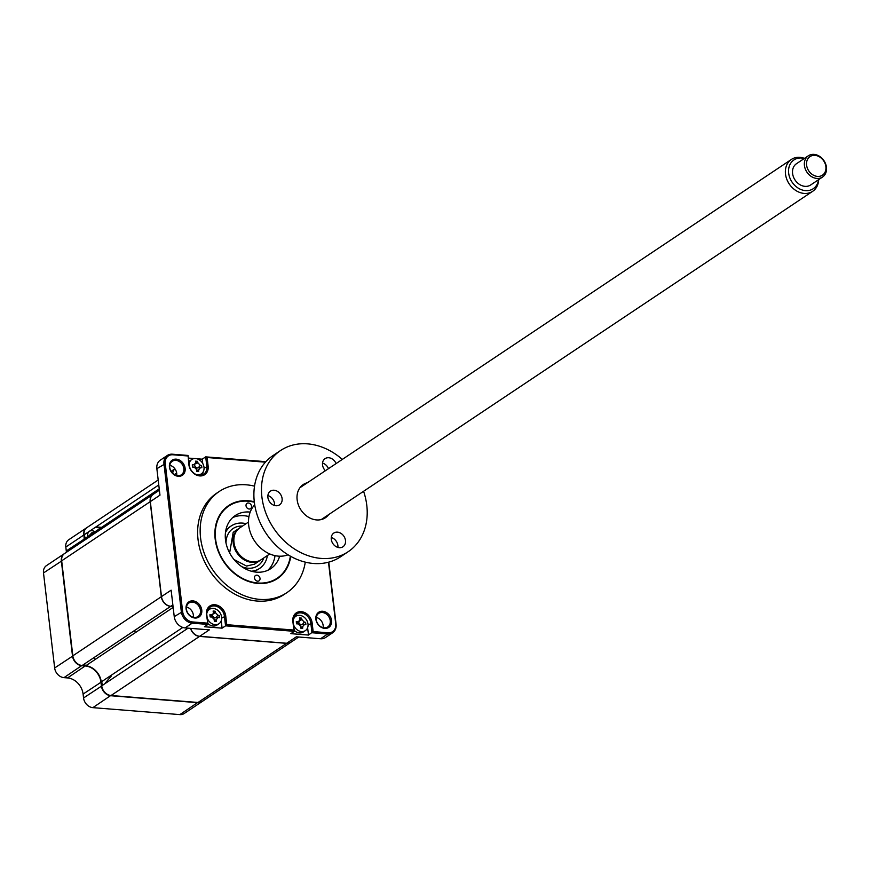 <?xml version="1.0" encoding="UTF-8"?>
<svg xmlns="http://www.w3.org/2000/svg" width="870" height="870" viewBox="0 0 870 870"><rect width="100%" height="100%" fill="white"/><g stroke="black" fill="none" stroke-linecap="round" stroke-linejoin="round"><path stroke-width="1.3" d="M95.145 527.448L100.779 527.905M84.238 540.39A15.975 12.832 56.3 0 0 84.14 539.019L84.009 535.05M84.956 538.465L84.542 534.941A8.939 7.188 -123.7 0 1 84.51 534.561M66.381 552.319A15.975 12.832 56.3 0 0 66.283 550.949L65.816 547.034L83.683 535.115A9.581 7.699 -123.7 0 1 86.619 527.807A9.581 7.699 -123.7 0 1 86.772 527.698M65.816 547.034A9.581 7.699 -123.7 0 1 68.763 539.726L86.619 527.807M66.283 550.949L84.466 538.954M202.155 701.524A9.581 7.699 -123.7 0 1 201.992 701.633A9.581 7.699 -123.7 0 1 197.729 702.677L110.729 695.728A9.581 7.699 -123.7 0 1 101.409 686.038L100.953 682.134A15.975 12.832 56.3 0 0 85.412 665.996L81.834 665.713A9.581 7.699 -123.7 0 1 72.514 656.034L61.357 561.019A9.581 7.699 -123.7 0 1 64.293 553.712A9.581 7.699 -123.7 0 1 64.456 553.614M201.992 701.633L184.135 713.552A9.581 7.699 -123.7 0 1 179.873 714.607L92.873 707.647A9.581 7.699 -123.7 0 1 83.553 697.968L83.096 694.064A15.975 12.832 56.3 0 0 67.555 677.926L63.978 677.643L81.91 665.485M67.555 677.926L85.488 665.768M102.225 685.495L101.812 681.971A16.606 13.354 56.3 0 0 101.768 681.591M86.5 665.278A16.606 13.354 56.3 0 0 85.662 665.191L82.954 664.974M83.096 694.064L101.279 682.069M83.553 697.968L101.746 685.984M179.873 714.607L197.805 702.449M63.978 677.643A9.581 7.699 -123.7 0 1 54.658 667.964L43.5 572.949A9.581 7.699 -123.7 0 1 46.436 565.641L64.293 553.712M105.466 683.331A5.753 4.622 -123.7 0 1 106.27 681.884L111.393 675.936L110.936 675.457M95.406 659.329L93.84 657.698M87.826 536.562A5.753 4.622 -123.7 0 1 89.425 531.331A5.753 4.622 -123.7 0 1 94.873 531.853M254.279 501.762A43.924 35.3 56.3 0 0 228.636 505.568A43.924 35.3 56.3 0 0 215.173 539.063A43.924 35.3 56.3 0 0 239.054 576.864A43.924 35.3 56.3 0 0 277.421 578.615A43.924 35.3 56.3 0 0 290.765 556.376M254.518 486.156A60.846 48.905 56.3 0 0 219.229 491.496L216.706 493.181A60.846 48.905 56.3 0 0 198.045 539.585A60.846 48.905 56.3 0 0 231.137 591.959A60.846 48.905 56.3 0 0 284.294 594.384L286.828 592.688A60.846 48.905 56.3 0 0 305.272 562.14M219.229 491.496A60.846 48.905 56.3 0 0 200.578 537.899A60.846 48.905 56.3 0 0 233.66 590.273A60.846 48.905 56.3 0 0 286.828 592.688M315.875 619.212A9.102 7.319 56.3 0 0 324.728 628.401A9.102 7.319 56.3 0 0 331.568 620.462A9.102 7.319 56.3 0 0 322.716 611.273A9.102 7.319 56.3 0 0 315.875 619.212M316.223 619.592A8.145 6.547 56.3 0 0 320.649 626.607A8.145 6.547 56.3 0 0 327.772 626.922A8.145 6.547 56.3 0 0 330.263 620.712A8.145 6.547 56.3 0 0 325.837 613.709A8.145 6.547 56.3 0 0 318.724 613.383A8.145 6.547 56.3 0 0 316.223 619.592M316.267 617.395A8.145 6.547 -123.7 0 1 323.151 625.465A8.145 6.547 -123.7 0 1 323.118 627.661M186.474 607.021A8.145 6.547 -123.7 0 1 193.368 615.09A8.145 6.547 -123.7 0 1 193.325 617.276M186.43 609.217A8.145 6.547 56.3 0 0 190.867 616.221A8.145 6.547 56.3 0 0 197.979 616.547A8.145 6.547 56.3 0 0 200.481 610.338A8.145 6.547 56.3 0 0 196.044 603.323A8.145 6.547 56.3 0 0 188.931 602.997A8.145 6.547 56.3 0 0 186.43 609.217M186.082 608.826A9.102 7.319 56.3 0 0 194.934 618.026A9.102 7.319 56.3 0 0 201.775 610.087A9.102 7.319 56.3 0 0 192.922 600.887A9.102 7.319 56.3 0 0 186.082 608.826M169.824 465.287A8.145 6.547 -123.7 0 1 176.719 473.356A8.145 6.547 -123.7 0 1 176.675 475.542M169.78 467.484A8.145 6.547 56.3 0 0 174.217 474.487A8.145 6.547 56.3 0 0 181.33 474.813A8.145 6.547 56.3 0 0 183.831 468.604A8.145 6.547 56.3 0 0 179.394 461.589A8.145 6.547 56.3 0 0 172.282 461.274A8.145 6.547 56.3 0 0 169.78 467.484M169.433 467.103A9.102 7.319 56.3 0 0 178.285 476.292A9.102 7.319 56.3 0 0 185.125 468.354A9.102 7.319 56.3 0 0 176.273 459.153A9.102 7.319 56.3 0 0 169.433 467.103M190.737 628.368A9.581 7.699 56.3 0 0 199.698 636.296L286.698 643.256A9.581 7.699 56.3 0 0 290.961 642.201L298.747 637.003M159.384 490.201L153.261 494.29A9.581 7.699 56.3 0 0 150.325 501.598L161.483 596.602A9.581 7.699 56.3 0 0 170.803 606.281L172.858 604.911M172.543 473.139A9.581 7.699 -123.7 0 1 174.924 468.854A9.581 7.699 56.3 0 0 172.673 473.258M176.664 472.997L174.326 474.563M328.784 562.129L336.081 624.247A11.179 8.983 -123.7 0 1 332.655 632.773A11.179 8.983 -123.7 0 1 327.685 634.002L311.96 632.74L310.84 623.192A10.223 8.211 56.3 0 0 305.283 614.405A10.223 8.211 56.3 0 0 296.355 613.992A10.223 8.211 56.3 0 0 293.223 621.789L294.343 631.337L225.558 625.834L226.755 624.682L225.743 616.036A11.179 8.983 56.3 0 0 214.868 604.748A11.179 8.983 56.3 0 0 206.473 614.492L207.941 624.421L192.216 623.17A11.179 8.983 -123.7 0 1 181.351 611.871L163.973 463.949A11.179 8.983 -123.7 0 1 167.399 455.423L160.287 460.176A11.179 8.983 56.3 0 0 156.861 468.702L159.971 495.16L150.325 501.598M161.483 596.602L171.129 590.164L174.239 616.623A11.179 8.983 56.3 0 0 185.103 627.922L209.333 629.858L199.698 636.296M167.399 455.423A11.179 8.983 -123.7 0 1 172.369 454.194L188.094 455.456L188.855 464.613A11.179 8.983 56.3 0 0 199.73 475.912A11.179 8.983 56.3 0 0 208.137 466.157L207.114 457.511L205.711 456.859L265.861 461.676M207.484 623.137L192.585 621.952A10.223 8.211 -123.7 0 1 182.646 611.621L165.267 463.699A10.223 8.211 -123.7 0 1 172.945 454.782L187.844 455.967M222.089 628.162L225.558 625.834L224.438 616.286A10.223 8.211 56.3 0 0 218.881 607.488A10.223 8.211 56.3 0 0 209.953 607.086A10.223 8.211 56.3 0 0 206.821 614.883L207.941 624.421L204.461 626.748L222.089 628.162L221.219 620.799M216.586 617.656A5.274 4.241 56.3 0 0 216.412 617.047M212.095 608.445A10.223 8.211 56.3 0 0 208.398 608.521M302.988 624.562A5.274 4.241 56.3 0 0 302.814 623.964M328.49 562.216L335.733 623.866A10.223 8.211 -123.7 0 1 328.044 632.784L313.156 631.587L308.48 635.067L307.621 627.705M298.497 615.351A10.223 8.211 56.3 0 0 294.799 615.438M308.48 635.067L290.863 633.654L294.343 631.337L293.886 630.054L226.755 624.682M286.698 643.256L296.344 636.818L320.573 638.754A11.179 8.983 56.3 0 0 325.543 637.525L332.655 632.773M206.473 614.492L206.538 615.068M313.156 631.587L312.134 622.942A11.179 8.983 56.3 0 0 301.27 611.654A11.179 8.983 56.3 0 0 292.864 621.408L293.886 630.054M188.094 455.456L189.214 464.993A10.223 8.211 56.3 0 0 194.771 473.791A10.223 8.211 56.3 0 0 203.7 474.204A10.223 8.211 56.3 0 0 206.832 466.407L205.711 456.859L202.231 459.186L202.743 463.482M198.98 467.766A5.274 4.241 56.3 0 0 198.806 467.168M201.775 475.085A10.223 8.211 56.3 0 0 203.265 471.703M188.398 458.077L194.467 458.566M196.783 458.751L202.231 459.186M207.114 457.511L265.404 462.177M254.508 577.952A3.197 2.566 56.3 0 0 256.248 580.703A3.197 2.566 56.3 0 0 259.042 580.823A3.197 2.566 56.3 0 0 260.021 578.387A3.197 2.566 56.3 0 0 258.281 575.646A3.197 2.566 56.3 0 0 255.497 575.516A3.197 2.566 56.3 0 0 254.508 577.952M246.036 505.796A3.197 2.566 56.3 0 0 247.776 508.537A3.197 2.566 56.3 0 0 250.56 508.667A3.197 2.566 56.3 0 0 251.539 506.231A3.197 2.566 56.3 0 0 249.81 503.48A3.197 2.566 56.3 0 0 247.015 503.36A3.197 2.566 56.3 0 0 246.036 505.796M254.334 502.218A43.446 34.92 56.3 0 0 215.586 539.096A43.446 34.92 56.3 0 0 252.615 582.182A43.446 34.92 56.3 0 0 290.362 556.158M279.651 556.202A31.94 25.676 -123.7 0 1 270.766 568.654A31.94 25.676 -123.7 0 1 242.86 567.381A31.94 25.676 -123.7 0 1 225.493 539.889A31.94 25.676 -123.7 0 1 235.281 515.529A31.94 25.676 -123.7 0 1 250.19 512.093M275.018 555.636A31.94 25.676 -123.7 0 1 267.851 570.274M232.671 517.606A31.94 25.676 -123.7 0 1 248.94 516.595M95.939 526.915L101.572 527.372M84.553 540.183A15.975 12.832 56.3 0 0 84.455 538.813L83.998 534.898A9.581 7.699 -123.7 0 1 86.935 527.59L158.188 480.001M83.998 534.898L158.764 484.949M84.455 538.813L159.232 488.864M290.885 642.256A9.581 7.699 -123.7 0 1 290.808 642.31L202.308 701.416A9.581 7.699 -123.7 0 1 198.045 702.471L111.045 695.511A9.581 7.699 -123.7 0 1 101.725 685.832L101.268 681.928A15.975 12.832 56.3 0 0 85.728 665.789L82.15 665.506L170.65 606.39A9.581 7.699 -123.7 0 1 161.331 596.711L150.173 501.696A9.581 7.699 -123.7 0 1 153.109 494.388A9.581 7.699 -123.7 0 1 153.185 494.345M82.15 665.506A9.581 7.699 -123.7 0 1 72.83 655.828L61.672 560.813A9.581 7.699 -123.7 0 1 64.608 553.505L153.109 494.388M101.268 681.928L182.82 627.444M85.728 665.789L173.152 607.401M290.808 642.31A9.581 7.699 -123.7 0 1 286.545 643.354L199.534 636.405A9.581 7.699 -123.7 0 1 190.541 628.357M101.725 685.832L188.072 628.151M133.969 630.891A23.631 18.999 56.3 0 0 135.807 632.338M93.623 532.69L92.198 532.418L89.208 535.626M173.054 606.586L170.65 606.39M293.571 624.78A8.624 6.927 56.3 0 0 301.531 631.576A8.624 6.927 56.3 0 0 305.359 630.63A8.624 6.927 56.3 0 0 308.013 624.062A8.624 6.927 56.3 0 0 299.617 615.351A8.624 6.927 56.3 0 0 295.778 616.297A8.624 6.927 56.3 0 0 293.147 620.778M299.813 619.929L301.466 618.102A21.826 15.366 102.8 0 1 301.933 619.657L304.261 622.083A21.826 11.527 -16.6 0 1 305.631 622.42L305.881 624.573A21.826 1.86 -178.3 0 0 304.543 624.421L301.629 624.703M304.543 624.421L302.738 626.52A21.826 15.366 102.8 0 1 302.673 628.303L300.705 628.14A21.826 5.699 -91.5 0 0 300.596 626.346L298.269 623.92A21.826 1.86 -178.3 0 0 296.539 623.823L296.289 621.669A21.826 11.527 -16.6 0 1 297.986 621.582L299.606 620.669L299.791 619.483A21.826 5.699 -91.5 0 0 299.497 617.939L301.466 618.102M295.778 616.297L293.755 617.646A8.624 6.927 56.3 0 0 293.571 617.776M294.223 630.391A8.624 6.927 56.3 0 0 299.508 632.936A8.624 6.927 56.3 0 0 303.336 631.99L305.359 630.63M305.413 623.094A8.624 6.927 56.3 0 0 305.055 622.268M296.887 622.996L297.986 621.582M299.606 620.669L298.258 623.137A3.763 3.023 -123.7 0 1 297.649 623.888M299.639 620.625L301.933 619.657M300.248 625.204A3.763 3.023 -123.7 0 1 301.216 624.769A3.763 3.023 -123.7 0 1 298.704 622.322M301.216 624.769L302.249 624.693M302.292 624.638L304.261 622.083M300.661 627.39L302.738 626.52M260.739 559.975A19.162 15.399 -123.7 0 1 260.358 560.247A19.162 15.399 -123.7 0 1 251.832 562.346A19.162 15.399 -123.7 0 1 234.432 548.078A19.162 15.399 -123.7 0 1 239.065 528.373A19.162 15.399 -123.7 0 1 239.467 528.112M225.482 532.483A25.556 20.543 -123.7 0 1 242.621 523.109A25.556 20.543 -123.7 0 1 246.09 523.675M267.384 555.549A25.556 20.543 -123.7 0 1 251.354 571.22M207.169 617.874A8.624 6.927 56.3 0 0 215.129 624.671A8.624 6.927 56.3 0 0 218.968 623.725A8.624 6.927 56.3 0 0 221.611 617.145A8.624 6.927 56.3 0 0 213.226 608.434A8.624 6.927 56.3 0 0 209.387 609.381L207.364 610.74A8.624 6.927 56.3 0 0 207.169 610.87M207.832 623.486A8.624 6.927 56.3 0 0 213.106 626.019A8.624 6.927 56.3 0 0 216.945 625.073L218.968 623.725M209.387 609.381A8.624 6.927 56.3 0 0 206.745 613.872M215.901 617.722L217.87 615.177A21.826 11.527 -16.6 0 1 219.229 615.514L219.479 617.656A21.826 1.86 -178.3 0 0 218.142 617.515L215.238 617.798M218.142 617.515L216.347 619.603A21.826 15.366 102.8 0 1 216.271 621.387L214.303 621.234A21.826 5.699 -91.5 0 0 214.194 619.44L211.867 617.015A21.826 1.86 -178.3 0 0 210.148 616.917L209.887 614.764A21.826 11.527 -16.6 0 1 211.595 614.666L213.215 613.763L213.389 612.578A21.826 5.699 -91.5 0 0 213.106 611.034L215.075 611.197A21.826 15.366 102.8 0 1 215.542 612.752L217.87 615.177M213.846 618.298A3.763 3.023 -123.7 0 1 214.814 617.852L215.858 617.776M213.422 613.024L215.075 611.197M214.814 617.852A3.763 3.023 -123.7 0 1 212.313 615.416M213.215 613.763L211.867 616.232A3.763 3.023 -123.7 0 1 211.247 616.982M219.012 616.178A8.624 6.927 56.3 0 0 218.664 615.351M230.854 526.176A25.556 20.543 56.3 0 0 225.634 531.363M252.452 571.503A25.556 20.543 56.3 0 0 259.238 568.665M196.207 474.563A8.624 6.927 56.3 0 0 197.523 474.792A8.624 6.927 56.3 0 0 201.361 473.846A8.624 6.927 56.3 0 0 204.004 467.266A8.624 6.927 56.3 0 0 195.619 458.555A8.624 6.927 56.3 0 0 191.781 459.501A8.624 6.927 56.3 0 0 189.116 464.199M198.295 467.842L200.263 465.287A21.826 11.527 -16.6 0 1 201.623 465.635L201.873 467.777A21.826 1.86 -178.3 0 0 200.535 467.636L197.631 467.919M200.535 467.636L198.741 469.724A21.826 15.366 102.8 0 1 198.665 471.507L196.696 471.355A21.826 5.699 -91.5 0 0 196.587 469.55L194.26 467.136A21.826 1.86 -178.3 0 0 192.542 467.038L192.281 464.885A21.826 11.527 -16.6 0 1 193.988 464.787L195.783 462.699A21.826 5.699 -91.5 0 0 195.5 461.154L197.468 461.317A21.826 15.366 102.8 0 1 197.936 462.873L200.263 465.287M191.781 459.501L189.758 460.85A8.624 6.927 56.3 0 0 188.823 461.644M199.143 475.324A8.624 6.927 56.3 0 0 199.339 475.194L201.361 473.846M201.405 466.298A8.624 6.927 56.3 0 0 201.057 465.472M195.815 463.144L197.468 461.317M196.239 468.408A3.763 3.023 -123.7 0 1 197.207 467.973A3.763 3.023 -123.7 0 1 194.597 465.265L194.706 464.221M197.207 467.973L198.251 467.897M804.315 158.481A17.324 13.92 56.3 0 0 788.611 172.63A17.324 13.92 56.3 0 0 803.293 190.28A17.324 13.92 56.3 0 0 818.507 179.731M818.659 179.633A19.162 15.399 -123.7 0 1 812.656 191.324A19.162 15.399 -123.7 0 1 795.68 190.399A19.162 15.399 -123.7 0 1 785.436 173.5A19.162 15.399 -123.7 0 1 791.374 159.449A19.162 15.399 -123.7 0 1 804.467 158.383M269.776 553.951L261.141 559.714A19.162 15.399 -123.7 0 1 244.165 558.801A19.162 15.399 -123.7 0 1 233.921 541.901A19.162 15.399 -123.7 0 1 239.859 527.84L248.483 522.076M804.391 165.159A12.778 10.266 -123.7 0 1 808.35 155.784A12.778 10.266 -123.7 0 1 819.67 156.404A12.778 10.266 -123.7 0 1 826.5 167.671A12.778 10.266 -123.7 0 1 822.541 177.034A12.778 10.266 -123.7 0 1 811.221 176.425A12.778 10.266 -123.7 0 1 804.391 165.159M808.35 155.784L796.496 163.701A12.778 10.266 56.3 0 0 792.548 173.076A12.778 10.266 56.3 0 0 799.367 184.342A12.778 10.266 56.3 0 0 810.688 184.951L822.541 177.034M825.913 166.986A11.179 8.983 56.3 0 0 815.299 155.393A11.179 8.983 56.3 0 0 806.566 164.789A11.179 8.983 56.3 0 0 817.169 176.382A11.179 8.983 56.3 0 0 825.913 166.986M322.531 463.068A8.243 6.623 -123.7 0 1 328.501 468.636M325.391 470.713A8.243 6.623 -123.7 0 1 325.065 458.642A8.243 6.623 -123.7 0 1 328.729 457.74A8.243 6.623 -123.7 0 1 336.081 463.569M328.719 514.572A19.966 16.041 -123.7 0 1 316.549 519.923A19.966 16.041 -123.7 0 1 297.616 502.414A19.966 16.041 -123.7 0 1 307.436 482.709M331.274 537.486A8.243 6.623 -123.7 0 1 337.908 547.415M337.473 532.157A8.243 6.623 -123.7 0 1 344.955 538.302A8.243 6.623 -123.7 0 1 342.965 546.773A8.243 6.623 -123.7 0 1 339.3 547.676A8.243 6.623 -123.7 0 1 331.818 541.542A8.243 6.623 -123.7 0 1 333.808 533.06A8.243 6.623 -123.7 0 1 337.473 532.157M254.703 504.872A30.504 24.523 56.3 0 0 251.724 535.898A30.504 24.523 56.3 0 0 278.367 556.137A30.504 24.523 56.3 0 0 288.057 554.799M267.884 495.552A8.243 6.623 -123.7 0 1 274.528 505.492M274.083 490.234A8.243 6.623 -123.7 0 1 281.565 496.368A8.243 6.623 -123.7 0 1 279.574 504.839A8.243 6.623 -123.7 0 1 275.91 505.742A8.243 6.623 -123.7 0 1 268.428 499.608A8.243 6.623 -123.7 0 1 270.418 491.137A8.243 6.623 -123.7 0 1 274.083 490.234M342.301 459.414A60.846 48.905 56.3 0 0 307.61 443.863A60.846 48.905 56.3 0 0 280.542 450.54L272.962 455.608A60.846 48.905 56.3 0 0 258.27 518.161A60.846 48.905 56.3 0 0 313.483 563.477A60.846 48.905 56.3 0 0 340.551 556.8L348.141 551.732A60.846 48.905 56.3 0 0 363.584 491.289M280.542 450.54A60.846 48.905 56.3 0 0 265.861 513.093A60.846 48.905 56.3 0 0 321.073 558.409A60.846 48.905 56.3 0 0 348.141 551.732M43.5 572.949L61.694 560.965M54.658 667.964L72.852 655.969M92.873 707.647L110.794 695.489M185.103 627.922L192.216 623.17L192.585 621.952M174.239 616.623L182.646 611.621M156.861 468.702L165.267 463.699M172.945 454.782L172.369 454.194M308.067 625.051L312.134 622.942M320.573 638.754L327.685 634.002L328.044 632.784M221.676 618.135L225.743 616.036M204.058 468.256L208.137 466.157M61.672 560.813L150.173 501.696M72.83 655.828L161.331 596.711M111.045 695.511L199.534 636.405M198.045 702.471L286.545 643.354M263.784 557.953A22.359 17.976 -123.7 0 1 247.917 568.208A22.359 17.976 -123.7 0 1 241.816 566.685M226.015 543.032A22.359 17.976 -123.7 0 1 242.491 526.078M214.259 620.473L216.347 619.603M213.237 613.72L215.542 612.752M210.496 616.09L211.595 614.666M196.653 470.594L198.741 469.724M195.63 463.83L197.936 462.873M171.14 471.344L174.903 468.821M239.065 528.373L233.214 532.277L229.626 552.918M234.073 559.562L246.591 566.076L254.508 564.151L260.358 560.247M791.374 159.449L299.965 487.7M812.656 191.324L321.247 519.564"/></g></svg>
